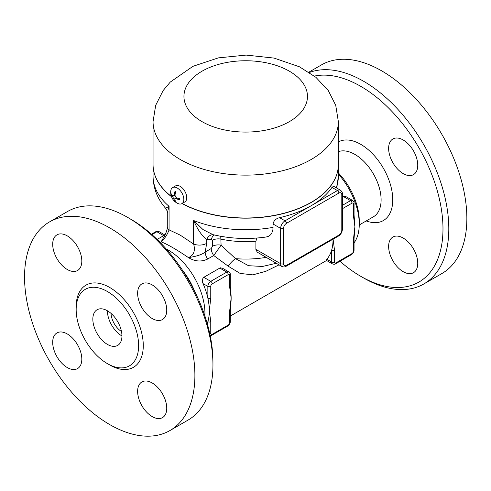<?xml version="1.0" encoding="UTF-8"?>
<svg xmlns="http://www.w3.org/2000/svg" width="491" height="491" viewBox="0 0 491 491"><rect width="100%" height="100%" fill="white"/><g stroke="black" fill="none" stroke-linecap="round" stroke-linejoin="round"><path stroke-width="0.74" d="M314.375 76.087A116.33 67.163 60 0 1 360.725 86.33A116.33 67.163 60 0 1 442.986 228.812A116.33 67.163 60 0 1 360.719 276.304A116.33 67.163 60 0 1 339.962 261.243M360.719 276.304L363.635 277.986A120.448 69.544 -120 0 0 423.868 283.945A120.448 69.544 -120 0 0 442.323 187.427A120.448 69.544 -120 0 0 363.635 81.285A120.448 69.544 -120 0 0 309.391 72.496M417.749 263.28A20.591 11.888 60 0 1 413.483 272.701A20.591 11.888 60 0 1 397.618 267.19A20.591 11.888 60 0 1 388.633 246.464A20.591 11.888 60 0 1 392.898 237.043A20.591 11.888 60 0 1 408.764 242.554A20.591 11.888 60 0 1 417.749 263.28M403.191 139.984A20.591 11.888 60 0 1 416.644 158.133A20.591 11.888 60 0 1 413.483 174.63A20.591 11.888 60 0 1 403.191 173.611A20.591 11.888 60 0 1 389.737 155.469A20.591 11.888 60 0 1 392.898 138.965A20.591 11.888 60 0 1 403.191 139.984M308.882 72.165L321.464 64.898A120.448 69.544 60 0 1 381.691 70.864A120.448 69.544 60 0 1 460.374 177.005A120.448 69.544 60 0 1 441.918 273.524M338.36 174.084A51.475 29.718 60 0 1 359.265 224.184L359.265 220.827A47.357 27.343 -120 0 0 338.36 172.918M359.265 224.184A51.475 29.718 60 0 1 354.048 242.861M204.864 315.903A51.475 29.718 -120 0 0 204.937 313.289A51.475 29.718 -120 0 0 166.24 248.998M207.233 323.544A51.475 29.718 -120 0 0 207.853 321.691A51.475 29.718 -120 0 0 209.307 310.766A51.475 29.718 -120 0 0 207.853 298.154A51.475 29.718 -120 0 0 203.065 283.626C201.942 280.999 202.182 278.894 203.79 277.317L219.802 268.074L220.539 267.81L222.619 268.307M228.235 274.622A2.056 1.191 -120 0 0 226.781 272.1L210.762 281.343A4.118 2.375 120 0 0 207.853 286.388L207.853 298.154A2.056 1.191 0 0 0 210.762 298.154L210.762 286.388A2.056 1.191 -60 0 1 212.216 283.866L228.235 274.622A2.056 1.191 -60 0 1 229.69 275.463L229.69 287.229A2.056 1.191 0 0 0 230.291 286.388L230.629 290.807A51.475 29.718 60 0 1 231.144 298.16A51.475 29.718 60 0 1 230.788 303.831L230.291 309.925A2.056 1.191 180 0 1 230.291 309.925A2.056 1.191 180 0 1 229.69 310.766L229.69 322.532A2.056 1.191 0 0 0 230.291 321.691C230.181 323.544 229.352 324.981 227.806 325.999A2.056 1.191 60 0 0 228.235 325.054L212.216 334.303A2.056 1.191 -60 0 1 210.762 333.463L210.762 321.691A2.056 1.191 180 0 1 207.853 321.691L207.853 325.766M342.399 208.706L351.986 203.17A2.056 1.191 -60 0 1 353.446 204.01L353.446 215.782A2.056 1.191 0 0 0 354.048 214.941L354.385 219.354A51.475 29.718 60 0 1 354.901 226.707A51.475 29.718 60 0 1 354.539 232.384L354.048 238.479A2.056 1.191 180 0 1 354.048 238.479A2.056 1.191 180 0 1 353.446 239.32L353.446 251.085A2.056 1.191 -60 0 1 351.986 253.608A2.056 1.191 60 0 1 351.562 254.547L335.543 263.796A2.056 1.191 -120 0 0 335.973 262.851A2.056 1.191 -60 0 1 334.518 262.01L334.518 250.244A2.056 1.191 180 0 1 331.603 250.244L331.603 262.01A4.118 2.375 120 0 0 332.456 263.9L326.171 260.267L326.816 259.248A51.475 29.718 -120 0 0 331.603 250.244A51.475 29.718 -120 0 0 333.064 239.32A51.475 29.718 -120 0 0 333.064 239.172M342.399 197.29L344.185 196.382L346.37 196.854M164.313 236.281L161.128 241.83C167.75 244.432 176.846 249.686 188.427 257.591C194.958 261.574 201.378 262.053 207.693 259.021L213.745 255.523L228.235 266.214L240.099 273.413L252.81 274.868L265.919 271.271L279.035 264.852M354.048 214.941L354.048 203.17C354.281 202.433 353.796 201.525 352.593 200.445A4.118 2.375 120 0 0 350.531 200.647L342.399 205.342M334.518 250.244L333.088 239.16M210.762 321.691L209.307 310.766L210.762 298.154M230.291 286.388L230.291 274.622C230.531 273.88 230.046 272.971 228.837 271.897A4.118 2.375 120 0 0 226.781 272.1L219.802 268.074M279.545 217.666A92.652 53.494 0 0 0 311.22 205.692L285.013 220.821L279.545 217.666C275.789 218.673 273.634 220.79 273.076 224.019L272.91 229.665L271.805 233.121L270.584 234.815L268.638 236.257L266.214 237C248.09 239.553 230.328 238.767 212.922 234.637L203.004 229.579L193.632 220.52C197.695 229.714 202.047 236.061 206.699 239.559L211.388 239.289L212.456 240.259L212.456 246.292L211.234 248.544A8.237 4.757 -120 0 0 213.745 255.523L221.091 245.181L220.741 236.281M276.292 263.268L262.482 266.466L248.501 265.699L235.514 258.647A10.293 3.523 -46.1 0 0 228.235 266.214M266.079 257.37A72.067 41.606 180 0 1 235.514 258.647L221.091 245.181A8.237 4.757 180 0 0 212.456 246.292M341.797 228.389L341.797 194.767A2.056 1.191 0 0 0 342.399 193.927L342.399 229.229A2.056 1.191 180 0 1 341.797 230.07A4.118 2.375 -60 0 1 338.882 235.115A2.056 1.191 60 0 1 338.459 236.054L286.044 266.318A2.056 1.191 -120 0 0 286.474 265.373A4.118 2.375 -60 0 1 283.559 263.692A2.056 1.191 180 0 1 280.649 263.692A6.174 3.566 120 0 0 281.926 266.521L257.186 252.104L255.897 249.446L255.897 241.234L256.848 238.043M211.234 248.544L205.183 252.043C202.157 254.553 196.572 256.4 188.427 257.591C193.773 255.351 195.51 250.84 193.632 244.058L180.191 235.115L169.064 229.874L169.064 206.337L165.59 208.252C157.488 198.947 153.309 188.286 153.051 176.275L153.051 164.675A92.652 53.494 180 0 1 153.051 164.589M171.482 196.688A92.652 53.494 180 0 1 153.051 164.675M338.36 164.589A92.652 53.494 180 0 1 338.36 164.675A92.652 53.494 180 0 1 282.362 213.8A92.652 53.494 180 0 1 182.057 203.544M331.959 187.402L337.427 190.563L311.22 205.692A92.652 53.494 0 0 0 331.959 187.402L333.579 186.255L340.515 190.256A6.174 3.566 120 0 0 337.427 190.563A2.056 1.191 60 0 1 338.882 193.086A4.118 2.375 -60 0 1 341.797 194.767L341.797 230.07M167.284 226.535C167.572 228.481 166.645 231.623 164.51 235.962L161.128 241.83C164.737 238.583 167.382 234.6 169.064 229.874A10.293 5.941 0 0 1 167.284 226.535L167.284 212.849L169.064 206.337A92.652 53.494 180 0 1 153.051 176.275M273.076 227.382A92.652 53.494 180 0 1 193.632 220.52L193.632 244.058A10.293 5.941 0 0 0 206.699 243.346L206.699 239.559A8.237 6.518 96.4 0 1 213.254 234.716M206.699 243.346L205.183 252.043A8.237 4.757 -120 0 0 207.693 259.021M211.388 239.289A8.237 5.984 78.4 0 1 214.414 234.986M182.603 270.424A47.357 27.343 60 0 1 194.497 291.016M212.947 364.985L212.947 361.622A116.33 67.163 -120 0 0 130.686 219.139L127.777 217.458A120.448 69.544 60 0 1 127.777 217.464A120.448 69.544 60 0 1 212.947 364.985A120.448 69.544 60 0 1 187.998 420.124L169.947 430.546A120.448 69.544 60 0 1 49.493 361.002A120.448 69.544 60 0 1 49.499 221.92A120.448 69.544 60 0 1 109.72 227.885A120.448 69.544 60 0 1 188.409 334.027A120.448 69.544 60 0 1 169.947 430.546M49.499 221.92L67.549 211.492A120.448 69.544 60 0 1 127.777 217.458L130.686 219.139M152.185 318.524A20.591 11.888 60 0 1 138.738 300.382A20.591 11.888 60 0 1 141.893 283.884A20.591 11.888 60 0 1 152.185 284.903A20.591 11.888 60 0 1 165.639 303.045A20.591 11.888 60 0 1 162.484 319.543A20.591 11.888 60 0 1 152.185 318.524M137.627 391.382A20.591 11.888 60 0 1 141.893 381.955A20.591 11.888 60 0 1 157.758 387.473A20.591 11.888 60 0 1 166.75 408.193A20.591 11.888 60 0 1 162.484 417.62A20.591 11.888 60 0 1 146.619 412.102A20.591 11.888 60 0 1 137.627 391.382M67.255 333.941A20.591 11.888 60 0 1 80.708 352.084A20.591 11.888 60 0 1 77.553 368.581A20.591 11.888 60 0 1 67.255 367.563A20.591 11.888 60 0 1 53.801 349.42A20.591 11.888 60 0 1 56.962 332.916A20.591 11.888 60 0 1 67.255 333.941M81.813 261.083A20.591 11.888 60 0 1 77.547 270.51A20.591 11.888 60 0 1 61.682 264.993A20.591 11.888 60 0 1 52.697 244.273A20.591 11.888 60 0 1 56.962 234.845A20.591 11.888 60 0 1 72.828 240.363A20.591 11.888 60 0 1 81.813 261.083M107.394 291.513A44.165 25.501 60 0 1 136.246 330.431A44.165 25.501 60 0 1 129.477 365.826A44.165 25.501 60 0 1 85.311 340.331A44.165 25.501 60 0 1 85.311 289.328A44.165 25.501 60 0 1 107.394 291.513M107.394 310.766A20.591 11.888 60 0 1 120.841 328.909A20.591 11.888 60 0 1 117.687 345.406A20.591 11.888 60 0 1 97.095 333.518A20.591 11.888 60 0 1 97.095 309.747A20.591 11.888 60 0 1 107.394 310.766A20.591 11.888 60 0 0 121.952 335.985M121.486 331.499A15.442 8.918 60 0 1 111.04 313.411M182.204 203.458A92.652 53.494 0 0 0 282.454 213.61A92.652 53.494 0 0 0 338.36 164.503L338.36 121.633L335.734 105.344L328.313 90.62L315.916 77.32L299.467 66.807L274.064 58.085L246.151 55.09L218.342 57.877L192.938 66.328L170.254 82.083L163.147 90.54L155.69 105.295L153.051 121.633A92.652 53.494 0 0 0 180.191 159.458A92.652 53.494 0 0 0 281.165 171.058A92.652 53.494 0 0 0 338.36 121.633M153.051 121.633L153.051 164.503A92.652 53.494 0 0 0 171.396 196.455M175.164 194.135L174.047 194.78L173.495 195.799L172.587 195.621A12.177 7.027 0 0 1 171.095 193.626A10.514 6.07 -60 0 0 171.095 194.639L171.519 194.393M177.276 188.041A9.268 5.352 60 0 1 183.327 196.204A9.268 5.352 60 0 1 181.909 203.63A9.268 5.352 60 0 1 178.165 203.612A12.195 12.195 0 0 1 170.788 190.833A9.268 5.352 60 0 1 172.642 187.58A9.268 5.352 60 0 1 177.276 188.041M174.047 194.78A12.177 7.034 -60 0 1 175.023 191.361A10.514 6.07 0 0 0 175.895 191.864A12.177 7.034 120 0 0 174.919 195.289L176.373 197.805A12.177 7.027 0 0 0 179.829 198.671A10.514 6.07 120 0 0 179.829 199.677A12.177 7.027 180 0 1 176.373 198.818L177.49 198.168M174.28 195.344L172.587 196.633L174.047 199.156A12.177 7.034 -60 0 0 175.023 201.445A10.514 6.07 180 0 0 175.895 201.948A12.177 7.034 120 0 1 174.919 199.659L175.207 198.794L176.373 198.818M172.587 196.633A12.177 7.027 180 0 1 171.095 194.639M174.55 195.498A2.056 1.191 60 0 1 174.894 195.743M175.968 197.603A2.056 1.191 60 0 1 176.005 198.02L176.005 198.333M175.023 201.445L175.447 201.2M172.642 187.58L175.557 185.899A9.268 5.352 60 0 1 180.191 186.359A9.268 5.352 60 0 1 186.242 194.522A9.268 5.352 60 0 1 184.819 201.948L181.909 203.63M366.231 220.932A45.295 26.152 -120 0 0 392.634 196.547A45.295 26.152 -120 0 0 360.725 144.329A45.295 26.152 -120 0 0 338.36 141.93M338.36 151.658A37.064 21.395 60 0 1 354.901 154.419A37.064 21.395 60 0 1 379.113 187.077A37.064 21.395 60 0 1 373.43 216.776L359.259 224.958M353.446 215.782L354.901 226.707L353.446 239.32M353.446 204.01A2.056 1.191 0 0 0 354.048 203.17M351.986 203.17A2.056 1.191 -120 0 0 350.531 200.647L343.559 196.621M353.446 251.085A2.056 1.191 0 0 0 354.048 250.244L354.048 238.479M351.986 253.608L335.973 262.851M326.816 259.248L331.603 262.01A2.056 1.191 0 0 0 334.518 262.01M203.065 283.626L207.853 286.388A2.056 1.191 0 0 0 210.762 286.388M203.79 277.317L210.762 281.343A2.056 1.191 60 0 1 212.216 283.866M229.69 275.463A2.056 1.191 0 0 0 230.291 274.622M229.69 287.229L231.144 298.16L229.69 310.766M209.798 333.776A2.056 1.191 0 0 0 210.762 333.463M210.203 335.715L211.793 335.243A2.056 1.191 -120 0 0 212.216 334.303M229.69 322.532A2.056 1.191 -60 0 1 228.235 325.054M151.922 234.624L156.893 231.752A2.056 1.191 -120 0 0 155.862 231.648C156.39 231.077 157.421 231.04 158.955 231.549A4.118 2.375 -60 0 0 156.893 231.752L163.656 235.655M212.456 240.259A8.237 4.757 180 0 1 221.091 239.154A72.067 41.606 0 0 0 255.897 241.234M336.777 188.096L338.36 176.275A92.652 53.494 180 0 1 336.2 187.765M273.076 224.019L280.649 228.389A2.056 1.191 0 0 0 283.559 228.389A4.118 2.375 -60 0 1 286.474 223.344A2.056 1.191 -120 0 0 285.013 220.821A6.174 3.566 120 0 0 280.649 228.389L280.649 263.692L255.897 249.403M286.474 223.344L338.882 193.086M338.882 235.115L286.474 265.373M283.559 263.692L283.559 228.389M108.536 364.273A47.461 27.404 -120 0 0 143.274 346.29A47.461 27.404 -120 0 0 109.72 287.481A47.461 27.404 -120 0 0 76.185 308.238M202.028 121.633A61.768 35.665 0 0 0 305.371 105.645A61.768 35.665 0 0 0 229.72 61.97A61.768 35.665 0 0 0 202.028 121.633M174.047 199.156L176.005 198.02M441.912 273.53L423.862 283.951M165.117 234.808L157.114 239.436M326.546 260.488L230.291 316.057M351.562 254.547C353.109 253.528 353.937 252.092 354.048 250.244M335.543 263.796C335.022 264.373 333.99 264.404 332.456 263.9M346.302 196.817L352.593 200.445M211.793 335.243L227.806 325.999M230.291 309.925L230.291 321.691M222.552 268.264L228.837 271.897M151.443 234.201L155.862 231.648M164.859 234.962L158.955 231.549M338.36 176.275L338.36 164.675M342.399 193.927C342.608 192.754 341.982 191.527 340.515 190.256M342.399 229.229C342.209 232.151 340.895 234.428 338.459 236.054M286.044 266.318C285.13 267.079 283.761 267.153 281.926 266.521M167.284 212.849C167.376 211.443 166.811 209.909 165.59 208.252M164.51 235.962L164.135 236.662M173.483 195.805L174.986 194.939M175.207 198.794L176.711 197.928"/></g></svg>
